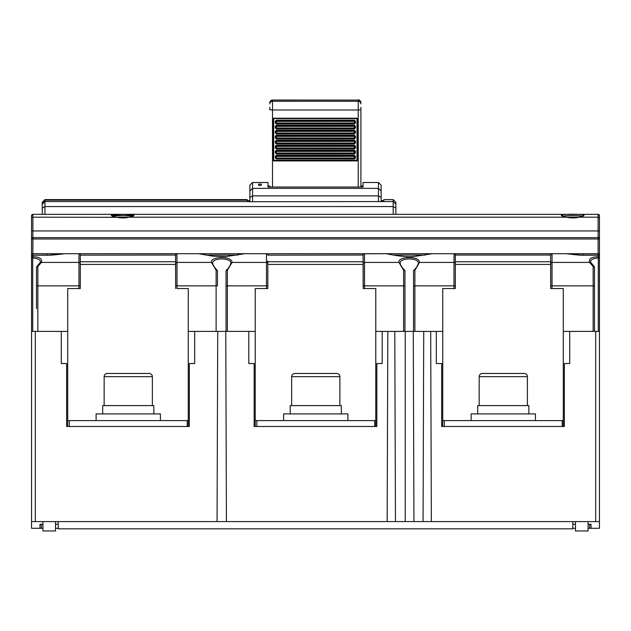 <?xml version="1.0" encoding="UTF-8"?>
<svg xmlns="http://www.w3.org/2000/svg" width="631" height="631" viewBox="0 0 631 631"><rect width="100%" height="100%" fill="white"/><g stroke="black" fill="none" stroke-linecap="round" stroke-linejoin="round"><path stroke-width="0.95" d="M595.703 331.401L595.703 521.592L599.45 521.592L599.45 331.401L569.714 331.401L569.714 363.543L564.359 363.543L564.359 426.493L441.668 426.493L441.668 363.543L436.313 363.543L436.313 331.401L442.741 331.401L442.741 288.541L455.33 288.541L442.741 288.541M436.313 363.543L436.313 331.401L430.689 331.401L431.352 521.592L595.703 521.592M405.236 331.401L394.793 331.401L395.456 521.592L405.236 521.592L405.236 331.401L430.689 331.401M375.776 426.493L375.776 331.401L394.793 331.401M382.205 363.543L382.205 331.401L382.205 363.543L376.841 363.543L376.841 426.493L254.159 426.493L254.159 363.543L248.795 363.543L248.795 331.401L255.232 331.401L255.232 288.541L267.82 288.541L267.82 261.076M248.795 363.543L248.795 331.401L225.764 331.401L226.426 521.592L395.456 521.592M188.259 426.493L188.259 331.401L225.764 331.401M194.687 363.543L194.687 331.401L194.687 363.543L189.332 363.543L189.332 426.493L66.641 426.493L66.641 363.543L61.286 363.543L61.286 331.401L67.714 331.401L67.714 288.541L80.303 288.541L80.303 261.755L175.67 261.755L175.67 288.541L175.56 255.05L80.303 255.137A1.341 1.341 180 0 0 78.962 253.796L79.08 253.717A1.341 1.333 90 0 1 80.413 255.05M61.286 363.543L61.286 331.401L31.55 331.401L67.714 331.401L67.714 426.493M563.286 323.364L563.286 331.401L569.714 331.401L569.714 363.543M563.286 426.493L563.286 288.541L550.697 288.541L563.286 288.541M442.741 426.493L442.741 331.401L413.542 331.401L413.542 271.054L413.542 331.401L418.235 331.401L400.283 331.401L404.968 331.401L404.968 271.054A1.341 0.781 180 0 0 403.635 270.273L398.95 262.417L364.521 262.417L364.521 288.541L375.776 288.541L363.18 288.541L363.07 255.05L267.82 255.137A1.341 1.341 180 0 0 266.479 253.796L266.59 253.717A1.341 1.333 90 0 1 267.93 255.05M599.45 521.592L599.45 528.289L589.669 528.289L589.669 524.274M588.068 524.274L591.01 524.274L591.01 528.289M42.932 528.289L39.99 528.289L39.99 524.274L42.932 524.274M55.528 524.274L58.202 524.274M572.798 524.274L575.472 524.274M39.99 528.289L31.55 528.289L31.55 256.391M217.727 331.401L217.064 521.592L31.55 521.592M423.724 331.401L423.062 521.592L413.936 521.592L413.273 331.401M35.297 331.401L35.297 521.592M387.828 331.401L387.166 521.592M255.232 426.493L255.232 331.401L226.032 331.401L226.032 285.859L226.032 331.401L230.717 331.401L212.765 331.401L217.458 331.401L216.117 331.401L216.117 285.859L177.011 285.859L177.011 288.541L188.259 288.541L177.011 288.541M588.068 521.592L588.068 530.971L575.472 530.971L575.472 521.592M248.527 331.401L249.064 331.401M194.955 331.401L194.419 331.401M436.045 331.401L436.581 331.401M382.473 331.401L381.936 331.401M55.528 521.592L55.528 530.971L42.932 530.971L42.932 521.592M562.213 426.493L562.213 420.601L444.35 420.601L444.35 426.493M374.704 426.493L374.704 420.601L256.833 420.601L256.833 426.493M187.186 426.493L187.186 420.601L69.323 420.601L69.323 426.493M442.741 420.601L444.35 420.601M562.213 420.601L563.286 420.601M255.232 420.601L256.833 420.601M374.704 420.601L375.776 420.601M67.714 420.601L69.323 420.601M187.186 420.601L188.259 420.601M557.441 420.601L546.367 420.601M459.66 420.601L448.594 420.601M369.924 420.601L358.85 420.601M272.15 420.601L261.076 420.601M182.406 420.601L171.34 420.601M84.633 420.601L73.559 420.601M471.136 420.601L471.136 413.904L535.427 413.904L535.427 420.601M528.865 413.904L528.865 405.599L477.699 405.599L477.699 413.904M527.39 405.599L527.39 376.668A3.218 3.218 0 0 0 524.18 373.457L482.384 373.457A3.218 3.218 0 0 0 479.174 376.668L479.174 405.599M283.627 420.601L283.627 413.904L347.91 413.904L347.91 420.601M341.347 413.904L341.347 405.599L290.189 405.599L290.189 413.904M339.88 405.599L339.88 376.668A3.218 3.218 0 0 0 336.662 373.457L294.874 373.457A3.218 3.218 0 0 0 291.656 376.668L291.656 405.599M96.109 420.601L96.109 413.904L160.4 413.904L160.4 420.601M153.838 413.904L153.838 405.599L102.672 405.599L102.672 413.904M152.363 405.599L152.363 376.668A3.218 3.218 0 0 0 149.145 373.457L107.357 373.457A3.218 3.218 0 0 0 104.147 376.668L104.147 405.599M120.6 373.457L112.949 373.457M217.064 521.592L226.426 521.592M405.236 521.592L413.936 521.592M423.062 521.592L431.352 521.592M572.798 521.592L572.798 528.825L58.202 528.825L58.202 521.592M55.528 528.289L58.202 528.289M572.798 528.289L575.472 528.289M588.068 528.289L589.669 528.289M41.33 528.289L41.33 524.274M599.45 256.391L599.45 258.016L599.45 256.391M52.097 255.05L47.625 255.176C51.135 255.516 65.695 253.536 64.701 253.717L47.625 255.208L32.891 255.208A1.341 1.309 180 0 0 31.55 256.517L31.55 238.983A1.341 1.341 180 0 1 32.891 237.642L598.109 237.642A1.341 1.341 180 0 1 599.45 238.983L599.45 255.05L578.903 255.05M42.987 331.401L38.246 331.401M588.202 331.401L592.754 331.401M594.497 285.859L593.156 285.859L593.156 266.456L594.497 267.055L594.497 331.401L563.286 331.401M594.497 324.342L594.497 331.401L590.474 331.401L599.45 331.401L599.45 256.517A1.341 1.309 180 0 0 598.109 255.208L583.375 255.208L566.291 253.717L454.107 253.717L453.989 262.417L419.568 262.417C419.315 255.342 397.254 256.604 398.95 262.417L400.283 263.592C398.776 257.385 419.749 257.393 418.227 263.592L419.568 262.417L414.882 270.273A1.341 0.781 180 0 0 413.542 271.054L413.542 271.054A1.341 1.341 0 0 1 413.983 270.06L414.882 270.273L414.882 285.859L413.542 285.859M31.55 331.401L31.55 258.016A1.341 1.278 0 0 1 32.891 256.738C39.532 256.841 42.38 258.734 41.433 262.417L37.844 266.456L36.503 267.055L36.503 267.844M32.851 237.642L598.109 237.642A1.341 1.341 0 0 1 599.45 238.983L32.891 238.983L32.891 255.05L31.55 255.05A1.341 1.341 180 0 1 32.891 253.717L47.625 253.717L47.625 255.05L32.891 255.176A1.341 1.341 0 0 0 31.55 256.517L31.55 258.016L32.717 258.016L32.891 255.208M195.16 253.717L198.449 253.717A1.341 1.341 -0 0 0 198.442 253.717A1.341 1.341 180 0 1 198.457 253.717L245.049 253.717A1.341 1.341 -0 0 0 245.033 253.717L248.33 253.717M382.67 253.717L385.967 253.717A1.341 1.341 -0 0 0 385.951 253.717A1.341 1.341 180 0 1 385.967 253.717M432.566 253.717L385.951 253.717L432.566 253.717A1.341 1.341 180 0 1 432.566 253.717A1.341 1.341 -0 0 0 432.55 253.717L435.84 253.717M244.741 253.717A1.341 1.325 90 0 1 244.804 253.717L64.709 253.717L198.678 253.717L213.16 256.21L225.874 256.58L244.804 253.717L454.107 253.717A1.341 1.333 90 0 1 455.44 255.05L455.33 255.137A1.341 1.341 180 0 0 453.989 253.796M230.717 263.537L230.717 263.506C230.891 264.255 228.028 269.248 226.466 270.06L227.365 270.273L232.05 262.417C231.806 255.342 209.744 256.604 211.432 262.417L177.011 262.417L176.893 253.717A1.341 1.333 -90 0 0 175.56 255.05M363.18 255.137A1.341 1.341 180 0 1 364.521 253.796L386.196 253.717L392.64 254.932C401.773 256.501 408.691 257.046 413.392 256.58L432.322 253.717L598.109 253.717A1.341 1.341 180 0 1 599.45 255.05A1.341 1.341 0 0 0 598.109 253.717L598.109 237.642L599.45 237.642L599.45 231.175L598.109 230.946L32.891 230.946L32.891 238.983L31.55 238.983A1.341 1.341 0 0 1 32.891 237.642M375.776 288.541L368.543 288.541L375.776 288.541L375.776 331.401L404.968 331.401L404.968 271.054A1.341 1.341 0 0 0 404.534 270.06L403.635 270.273L403.635 285.859L363.18 285.859M400.283 263.506L400.283 263.537C399.344 262.969 402.57 268.609 404.534 270.06M418.227 263.537L418.227 263.506C418.408 264.255 415.545 269.248 413.983 270.06M455.33 261.755L550.697 261.755L455.33 261.755L455.33 288.541L455.33 255.137M455.44 255.05L550.587 255.05L550.697 288.541L550.697 261.755M550.697 255.137L550.697 255.137A1.341 1.341 180 0 1 552.038 253.796L551.92 253.717A1.341 1.333 -90 0 0 550.587 255.05M593.156 266.456L589.567 262.417C588.628 258.797 591.476 256.904 598.109 256.738A1.341 1.278 0 0 1 599.45 258.016L599.45 256.517A1.341 1.341 0 0 0 598.109 255.176L598.109 253.717L583.375 253.717L583.375 255.176C581.167 255.634 564.13 253.417 566.299 253.717M599.347 254.545L599.45 255.587M64.709 253.717L32.891 253.717A1.341 1.341 0 0 0 31.55 255.05L31.653 254.545M235.197 331.401L229.802 331.401M213.688 331.401L208.293 331.401M188.259 288.541L188.259 331.401L216.117 331.401M422.707 331.401L417.312 331.401M401.198 331.401L395.803 331.401M267.82 264.428L363.18 264.428M212.773 263.506L212.773 263.537C211.827 262.969 215.053 268.609 217.017 270.06L216.117 270.273L211.432 262.417L212.773 263.592C211.267 257.385 232.232 257.393 230.717 263.592L232.05 262.417L266.479 262.417L266.479 253.796M217.458 285.859L217.458 271.054A1.341 0.781 180 0 0 216.117 270.273L216.117 285.859L217.458 285.859L217.458 271.054L217.458 285.859M80.303 264.428L175.67 264.428M36.503 308.614L36.503 267.055L36.503 285.859L37.844 285.859L37.844 331.401M32.717 331.401L32.717 258.016C37.718 258.292 40.321 259.641 40.526 262.054L36.503 267.055M266.479 288.541L266.479 285.859L227.365 285.859L227.365 270.273A1.341 0.781 180 0 0 226.032 271.054L226.032 331.401M267.82 285.859L267.82 263.592A1.341 1.175 0 0 0 266.479 262.417L266.479 285.859L267.82 285.859L267.82 288.541L255.232 288.541M267.82 261.755L363.18 261.755L363.18 288.541L364.521 288.541M266.479 261.755L363.18 261.755M78.962 288.541L78.962 262.417A1.341 1.175 0 0 1 80.303 263.592L80.303 288.541L67.714 288.541M80.303 263.592L80.303 255.137M80.303 261.755L175.67 261.755M455.33 264.428L550.697 264.428M598.109 258.024L598.109 256.738L598.283 258.016C593.282 258.292 590.679 259.641 590.474 262.054L594.228 266.55L594.497 267.844M245.033 253.717A1.341 1.341 180 0 1 245.049 253.717L198.442 253.717M598.149 237.642L599.45 237.642L599.45 238.968M363.046 187.036L363.046 182.493L363.046 187.036L267.954 187.036L267.954 182.493L262.867 182.501M363.046 186.011L360.908 186.011M269.823 186.011L267.954 186.011M31.55 237.642L31.55 215.676A1.341 1.341 -173.1 0 1 31.558 215.518A1.341 1.341 6.9 0 0 31.55 215.676L31.55 255.587M566.378 217.301L562.395 215.928L562.615 216.551C561.921 215.258 583.407 215.258 582.705 216.551L584.046 215.226L579.455 217.19L129.418 217.19L134.009 215.226L123.132 214.335L111.245 215.226L115.836 217.19L129.174 217.167C125.443 218.152 121.089 218.152 116.104 217.174L112.357 215.928L112.586 216.551C111.892 215.258 133.378 215.258 132.676 216.551L134.009 215.226M584.046 215.226C584.353 213.893 560.659 213.917 561.274 215.226L566.117 217.167C571.126 218.152 575.48 218.152 579.187 217.174L598.109 217.19L598.109 214.335A1.341 1.341 -173.1 0 1 599.45 215.676L599.45 218.484L599.45 215.676M116.349 217.301L32.891 217.19L32.891 214.335L31.558 215.518A1.341 1.341 -173.1 0 1 32.891 214.335L598.109 214.335L598.109 217.198A1.341 1.294 -0 0 1 599.45 218.484L599.45 231.38M32.891 230.946L32.891 217.19A1.341 1.294 180 0 0 31.55 218.484L31.55 231.175L32.891 230.946L31.55 231.175L31.55 215.676M599.45 231.175L599.45 218.484L599.45 237.642L599.45 231.175L598.109 230.946L598.109 217.19M393.184 214.335L393.184 206.566L395.866 208.143L395.866 202.283L393.184 199.601L395.866 202.283L393.184 199.601L393.184 201.557L395.866 204.231M42.269 204.365L42.261 202.283L44.943 199.601L42.805 202.157L44.943 200.153L44.943 206.566L393.184 206.566L393.184 201.557L383.672 201.557L383.806 199.601L393.184 199.601L383.806 199.601L383.806 200.563L381.132 200.697M395.866 208.143L395.866 214.335M42.269 214.335L42.261 208.159L44.943 206.566L44.943 214.335M44.943 200.153L247.194 200.153L247.194 199.601L44.943 199.601L42.261 202.283L42.269 208.143M247.194 200.153L247.194 201.502L249.868 201.731L249.868 200.697L247.194 200.563M381.132 191.027L381.132 185.175L378.45 182.493L378.45 188.369L381.132 191.027L381.132 197.495L378.45 195.87L378.45 188.369L252.55 188.369L252.55 195.87L249.868 197.495L249.868 185.175L249.868 191.027L252.55 188.369L252.55 182.493L263.537 182.493M378.45 201.731L378.45 195.87L252.55 195.87L252.55 201.731M249.868 201.731L249.868 196.698L249.868 201.731L383.672 201.557M258.576 185.396L261.258 185.396L261.258 184.126L258.576 184.126L258.576 185.396M261.258 184.126L261.258 185.396M256.959 182.501L256.296 182.493M256.565 182.501L263.261 182.501L256.565 182.501M247.194 199.972L44.943 199.972M381.132 197.495L381.132 201.731L381.132 197.495M269.823 107.309L269.823 109.833M360.908 187.036L360.908 107.309M357.02 160.905L273.712 160.81A0.536 0.528 0 0 1 273.176 160.274L357.02 160.227L357.02 118.202L357.556 118.731L357.556 160.369L357.02 160.905L273.712 160.905L273.176 160.369L273.176 118.731L273.712 118.202L273.184 118.636M357.02 118.202L273.712 118.202M275.857 121.31L276.394 120.773L354.346 120.773L355.411 121.262L354.346 120.198L276.394 120.198L275.321 121.262L275.857 121.341A0.536 0.528 0 0 1 276.394 120.813L276.394 121.389L275.857 121.341L276.394 123.479A0.536 0.528 0 0 1 275.857 122.942L275.321 122.864L276.394 123.928L354.346 123.928L355.411 122.864L354.874 122.911A0.536 0.528 0 0 1 354.346 123.471L354.346 123.928L354.346 123.479L276.394 123.471L276.394 123.928M275.857 126.31L276.394 125.782L354.346 125.782L355.411 126.263L354.346 125.198L276.394 125.198L275.321 126.263L275.857 126.342A0.536 0.528 0 0 1 276.394 125.814L276.394 126.397L275.857 126.342L276.394 128.479A0.536 0.528 0 0 1 275.857 127.943L275.321 127.864L276.394 128.937L354.346 128.937L355.411 127.864L354.874 127.919A0.536 0.528 0 0 1 354.346 128.479L276.394 128.479L276.394 128.937M275.857 132.92L275.321 132.873L276.394 133.938L354.346 133.938L355.411 132.873L354.874 132.952A0.536 0.528 0 0 1 354.346 133.48L276.394 133.48A0.536 0.528 0 0 1 275.857 132.952L275.857 131.319L275.321 131.272L276.394 130.199L354.346 130.199L355.411 131.272L354.874 131.319L354.874 132.952L354.346 132.999L354.346 130.783L354.874 131.319M275.857 137.921L275.321 137.874L276.394 138.946L354.346 138.946L355.411 137.874L354.874 137.952A0.536 0.528 0 0 1 354.346 138.489L276.394 138.489A0.536 0.528 0 0 1 275.857 137.952L275.857 136.351L275.321 136.272L276.394 135.208L354.346 135.208L355.411 136.272L354.874 136.32L354.874 137.952L354.346 138L354.346 135.823A0.536 0.528 0 0 1 354.874 136.351L276.394 136.399L276.394 138L354.346 138L354.346 138.489A0.536 0.536 0 0 0 354.874 137.952M275.857 142.929L275.321 142.882L276.394 143.947L354.346 143.947L355.411 142.882L354.874 142.961A0.536 0.528 0 0 1 354.346 143.489L276.394 143.489A0.536 0.528 0 0 1 275.857 142.961L275.857 141.36L275.321 141.281L276.394 140.208L354.346 140.208L355.411 141.281L354.874 141.328L354.874 142.961L354.346 143.008L354.346 140.823A0.536 0.528 0 0 1 354.874 141.36L276.394 141.407L276.394 143.008L354.346 143.008L354.346 143.497A0.536 0.536 0 0 0 354.874 142.961M275.857 147.93L275.321 147.883L276.394 148.955L354.346 148.955L355.411 147.883L354.874 147.962A0.536 0.528 0 0 1 354.346 148.498L276.394 148.498L276.394 148.955M354.874 146.329L355.411 146.282L354.346 145.217L276.394 145.217L275.321 146.282L276.394 145.793L354.346 145.793L354.874 146.329L354.874 147.962L354.346 148.009L354.346 145.832A0.536 0.528 0 0 1 354.874 146.36L276.394 146.408L276.394 148.009L354.346 148.009L354.346 148.498A0.536 0.536 0 0 0 354.874 147.962M275.857 152.939L275.321 152.891L276.394 153.956L354.346 153.956L355.411 152.891L354.874 152.97A0.536 0.528 0 0 1 354.346 153.499L276.394 153.499L276.394 153.956M354.874 151.337L355.411 151.29L354.346 150.217L276.394 150.217L275.321 151.29L276.394 150.801L354.346 150.801L354.874 151.337L354.874 152.97L354.346 153.017L354.346 150.833A0.536 0.528 0 0 1 354.874 151.369L276.394 151.416L276.394 153.017L354.346 153.017L354.346 153.507A0.536 0.536 0 0 0 354.874 152.97M275.857 157.939L275.321 157.892L276.394 158.957L354.346 158.957L355.411 157.892L354.874 157.971A0.536 0.528 0 0 1 354.346 158.507L276.394 158.507A0.536 0.528 0 0 1 275.857 157.971L275.857 156.338L275.321 156.291L276.394 155.226L354.346 155.226L355.411 156.291L354.874 156.338L354.874 157.971L354.346 158.018L354.346 155.841A0.536 0.528 0 0 1 354.874 156.37L276.394 156.417L276.394 158.018L354.346 158.018L354.346 158.507A0.536 0.536 0 0 0 354.874 157.971M354.874 121.31L354.874 122.942L354.346 122.99L354.346 120.813A0.536 0.528 -0 0 1 354.874 121.341L276.394 121.389L276.394 122.99L354.346 122.99L354.346 123.479A0.536 0.536 0 0 0 354.874 122.942M354.874 126.31L354.874 127.943L354.346 127.998L354.346 125.814A0.536 0.528 -0 0 1 354.874 126.342L276.394 126.397L276.394 127.998L354.346 127.998L354.346 128.479A0.536 0.536 0 0 0 354.874 127.943M275.857 131.319L276.394 130.783L354.346 130.814A0.536 0.528 0 0 1 354.874 131.351L276.394 131.398L276.394 132.999L354.346 132.999L354.346 133.488A0.536 0.536 0 0 0 354.874 132.952M275.857 136.351A0.536 0.528 0 0 1 276.394 135.823L276.394 136.399L275.857 136.351L276.394 135.783L354.346 135.783L354.874 136.32M275.857 141.36A0.536 0.528 0 0 1 276.394 140.823L276.394 141.407L275.857 141.36L276.394 140.792L354.346 140.792L354.874 141.328M276.394 143.489L276.394 143.497A0.536 0.536 0 0 1 275.857 142.961L276.394 143.008L276.394 143.947M354.346 148.955L354.346 148.498L276.394 148.498A0.536 0.536 0 0 1 275.857 147.962L276.394 148.498A0.536 0.528 0 0 1 275.857 147.962L275.857 146.329M354.346 153.956L354.346 153.507L276.394 153.499A0.536 0.536 0 0 1 275.857 152.97L276.394 153.507A0.536 0.528 0 0 1 275.857 152.97L275.857 151.337M275.857 156.338L276.394 155.802L354.346 155.802L354.874 156.338M275.857 156.37A0.536 0.528 0 0 1 276.394 155.841L276.394 156.417L275.857 156.37M527.39 376.668L479.174 376.668M339.88 376.668L291.656 376.668M152.363 376.668L104.147 376.668M244.804 253.717L364.41 253.717A1.341 1.333 -90 0 0 363.07 255.05M364.521 253.796L364.521 262.417A1.341 1.175 180 0 0 363.18 263.592M404.968 285.859L403.635 285.859L403.635 331.401M455.33 285.859L414.882 285.859L414.882 331.401M453.989 288.541L453.989 262.417A1.341 1.175 0 0 1 455.33 263.592M552.038 253.796L552.038 262.417A1.341 1.175 180 0 0 550.697 263.592M590.853 263.592L589.567 262.417L552.038 262.417L552.038 285.859L550.697 285.859M598.109 256.738L598.109 255.208M226.466 270.06A1.341 1.341 0 0 0 226.032 271.054L226.032 285.859L227.365 285.859L227.365 331.401M80.303 285.859L37.844 285.859L37.844 266.456M78.962 253.796L78.962 262.417L41.433 262.417L40.147 263.592M177.011 253.796A1.341 1.341 180 0 0 175.67 255.137M175.67 285.859L177.011 285.859L177.011 262.417A1.341 1.175 180 0 0 175.67 263.592M593.156 331.401L593.156 285.859L552.038 285.859L552.038 288.541M599.45 258.016L598.283 258.016L598.283 331.401M425.262 255.05L393.255 255.05M237.745 255.05L205.738 255.05M578.958 217.293L582.926 215.928L582.705 216.551M128.921 217.293L132.896 215.928L132.676 216.551M112.586 216.551L111.245 215.226M31.55 231.38L31.55 218.484A1.341 1.294 0 0 0 31.55 218.484L31.558 215.518M598.109 237.642L598.109 230.946M247.328 201.557L44.943 201.557L42.269 204.231M383.806 200.563L383.806 201.502M562.615 216.551L561.274 215.226M358.227 187.036L358.227 109.983L272.505 109.983L272.505 187.036M269.823 103.941A2.682 2.658 0 0 1 272.505 101.283L272.505 109.983L269.823 109.747M360.908 102.75A2.682 2.658 180 0 0 358.227 100.084L272.505 100.029L272.505 101.283L358.227 101.283A2.682 2.658 0 0 1 360.908 103.941M360.908 109.747L358.227 109.983L358.227 100.084L272.505 100.084A2.682 2.658 180 0 0 269.823 102.75M357.556 160.274A0.536 0.528 0 0 1 357.02 160.81L357.02 160.227L357.556 160.274M357.548 118.636L273.712 118.596L273.712 160.905M275.321 122.864L275.321 121.262M355.411 121.262L355.411 122.864M275.321 127.864L275.321 126.263M355.411 126.263L355.411 127.864M275.321 132.873L275.321 131.272M355.411 131.272L355.411 132.873M275.321 137.874L275.321 136.272M355.411 136.272L355.411 137.874M275.321 142.882L275.321 141.281M355.411 141.281L355.411 142.882M275.321 147.883L275.321 146.282M355.411 146.282L355.411 147.883M275.321 152.891L275.321 151.29M355.411 151.29L355.411 152.891M275.321 157.892L275.321 156.291M355.411 156.291L355.411 157.892M276.394 120.198L276.394 120.773L354.346 120.773L354.346 120.198M275.857 122.942A0.536 0.536 0 0 0 276.394 123.479L354.346 123.479M276.394 125.198L276.394 125.782L354.346 125.782L354.346 125.198M354.346 128.937L354.346 128.479L276.394 128.479A0.536 0.536 0 0 1 275.857 127.943M276.394 130.199L276.394 130.783L354.346 130.783L354.346 130.199M354.346 133.938L354.346 133.488L276.394 133.488L276.394 133.938M275.857 131.351A0.536 0.528 0 0 1 276.394 130.814L276.394 131.398L275.857 131.351M276.394 132.999L276.394 133.48A0.536 0.536 0 0 1 275.857 132.952L276.394 132.999M276.394 135.208L276.394 135.783L354.346 135.783L354.346 135.208M354.346 138.946L354.346 138.489L276.394 138.489L276.394 138.946M276.394 138L276.394 138.489A0.536 0.536 0 0 1 275.857 137.952L276.394 138M276.394 140.208L276.394 140.792L354.346 140.792L354.346 140.208M354.346 143.947L354.346 143.489M276.394 145.217L276.394 145.793L354.346 145.793L354.346 145.217M275.857 146.36A0.536 0.528 0 0 1 276.394 145.832L276.394 146.408L275.857 146.36M276.394 150.217L276.394 150.801L354.346 150.801L354.346 150.217M275.857 151.369A0.536 0.528 0 0 1 276.394 150.833L276.394 151.416L275.857 151.369M276.394 155.226L276.394 155.802L354.346 155.802L354.346 155.226M354.346 158.957L354.346 158.507L276.394 158.507L276.394 158.957M276.394 158.018L276.394 158.507A0.536 0.536 0 0 1 275.857 157.971L276.394 158.018M47.625 255.176L32.891 255.176M598.109 255.176L583.375 255.176M565.983 253.717L583.375 253.717M47.625 253.717L65.017 253.717M217.458 271.054A1.341 1.341 0 0 0 217.017 270.06M32.891 214.335L598.109 214.335C600.002 216.236 599.332 213.231 599.45 218.484M125.537 214.343L123.132 214.335M363.046 182.493L378.45 182.493M249.868 185.175L252.55 182.493M44.943 199.601L247.194 199.601M272.505 100.029L269.823 102.711M358.227 100.029C358.881 99.351 359.773 100.242 360.908 102.711M276.394 143.497L354.346 143.497"/></g></svg>
